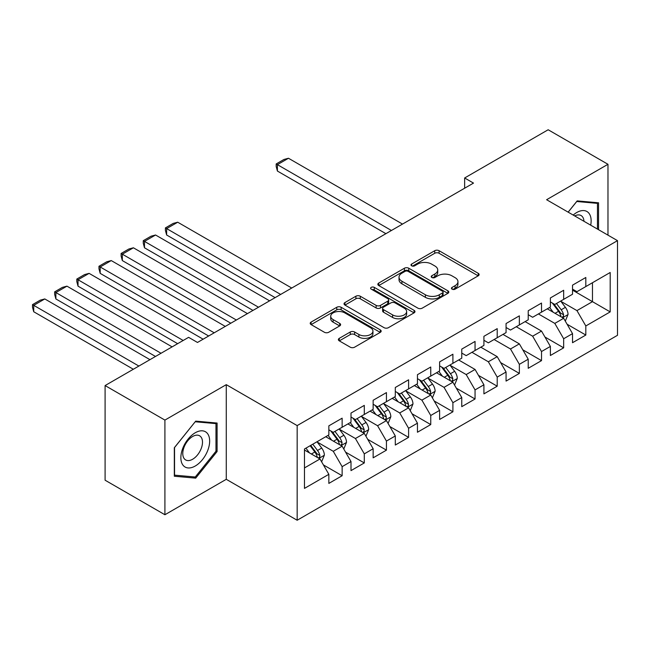 <?xml version="1.0" encoding="UTF-8"?>
<svg xmlns="http://www.w3.org/2000/svg" width="650" height="650" viewBox="0 0 650 650"><rect width="100%" height="100%" fill="white"/><g stroke="black" fill="none" stroke-linecap="round" stroke-linejoin="round"><path stroke-width="0.97" d="M452.075 289.161A2.153 1.243 0 0 0 455.122 289.161L478.229 275.819A3.071 1.779 0 0 0 479.123 274.568A3.071 1.779 0 0 0 478.229 273.309L439.083 250.713A3.071 1.779 0 0 0 434.736 250.713L411.629 264.054A2.153 1.243 0 0 0 411.003 264.932A2.153 1.243 0 0 0 411.629 265.809A2.153 1.243 0 0 0 414.676 265.809L417.666 264.087A9.839 5.679 0 0 1 431.584 264.087L434.842 265.964A9.839 5.679 0 0 1 437.726 269.986A9.839 5.679 0 0 1 434.842 273.999L431.852 275.73A2.153 1.243 0 0 0 431.226 276.608A2.153 1.243 0 0 0 431.852 277.485A2.153 1.243 0 0 0 434.899 277.485L437.889 275.762A9.839 5.679 0 0 1 451.807 275.762L455.065 277.639A9.839 5.679 0 0 1 457.949 281.661A9.839 5.679 0 0 1 455.065 285.675L452.075 287.406A2.153 1.243 0 0 0 451.449 288.283A2.153 1.243 0 0 0 452.075 289.161L452.075 287.406M339.276 338.341A3.071 1.779 0 0 0 338.374 339.601A3.071 1.779 0 0 0 339.276 340.852L350.261 347.189A3.071 1.779 0 0 0 354.608 347.189L380.266 332.377A3.071 1.779 0 0 0 381.168 331.126A3.071 1.779 0 0 0 380.266 329.867L341.128 307.271A3.071 1.779 0 0 0 336.773 307.271L311.114 322.083A3.071 1.779 0 0 0 310.213 323.342A3.071 1.779 0 0 0 311.114 324.594L324.382 332.256A3.071 1.779 0 0 0 328.729 332.256L339.714 325.91A3.071 1.779 0 0 0 340.608 324.659A3.071 1.779 0 0 0 339.714 323.399L333.133 319.605A8.223 4.753 0 0 1 330.72 316.249A8.223 4.753 0 0 1 335.798 311.862A8.223 4.753 0 0 1 344.768 312.886L370.533 327.762A8.223 4.753 0 0 1 372.946 331.126A8.223 4.753 0 0 1 367.868 335.514A8.223 4.753 0 0 1 358.898 334.482L354.608 332.004A3.071 1.779 0 0 0 350.261 332.004L339.276 338.341L339.276 340.852M164.913 420.095L164.913 514.743L226.273 479.31L226.273 384.662L164.913 420.095L105.097 385.564L188.614 337.342L197.478 342.461L473.501 183.097L464.644 177.978L464.644 188.207M226.273 384.662L297.164 425.596L617.5 240.646L617.5 335.294L297.164 520.244L297.164 425.596M607.977 235.146L607.977 164.296L546.609 199.721L617.5 240.646M607.977 164.296L548.161 129.756L464.644 177.978M417.885 308.149A3.071 1.779 0 0 0 422.232 308.149L447.891 293.337A3.071 1.779 0 0 0 448.793 292.077A3.071 1.779 0 0 0 447.891 290.826L408.752 268.223A3.071 1.779 0 0 0 404.406 268.223L378.747 283.043A3.071 1.779 0 0 0 377.845 284.294A3.071 1.779 0 0 0 378.747 285.553L417.885 308.149M372.101 289.624A2.153 1.243 0 0 1 374.286 289.933L374.286 287.373L414.082 310.342A3.071 1.779 0 0 1 414.976 311.602A3.071 1.779 0 0 1 414.082 312.853L388.416 327.673A3.071 1.779 0 0 1 384.069 327.673L344.931 305.069L344.931 302.559A3.071 1.779 0 0 0 344.029 303.818A3.071 1.779 0 0 0 344.931 305.069M344.931 302.559L355.908 296.221A3.071 1.779 0 0 1 360.262 296.221L376.131 305.386A3.071 1.779 0 0 0 380.486 305.386L387.766 301.178A3.071 1.779 0 0 0 388.668 299.926A3.071 1.779 0 0 0 387.766 298.667L371.239 289.128A2.153 1.243 0 0 1 370.614 288.251A2.153 1.243 0 0 1 371.938 287.105A2.153 1.243 0 0 1 374.286 287.373M572.528 290.144L592.467 301.657L592.467 282.726L610.188 272.496L585.821 286.569L585.821 277.485L572.528 285.155L572.528 294.239L563.664 299.358L563.664 290.274L550.379 297.952L550.379 307.027L541.515 312.146L541.515 303.062L528.222 310.741L528.222 319.816L519.358 324.935L519.358 315.851L506.066 323.529L506.066 332.613L497.209 337.724L497.209 328.648L483.917 336.318L483.917 345.402L475.052 350.512L475.052 341.437L461.76 349.107L461.76 358.191L452.904 363.309L452.904 354.226L439.611 361.896L439.611 370.979L430.747 376.098L430.747 367.014L417.454 374.692L417.454 383.768L408.598 388.887L408.598 379.803L395.306 387.481L395.306 396.557L386.441 401.676L386.441 392.592L373.149 400.27L373.149 409.354L364.293 414.464L364.293 405.389L351 413.059L351 422.142L342.136 427.253L342.136 418.177L328.843 425.848L328.843 434.931L304.476 448.996L304.476 488.394L328.843 474.321L319.979 458.973L304.476 450.019M610.188 272.496L610.188 311.894L585.821 325.959L576.956 310.611L560.901 301.34M567.101 324.236L585.821 335.043L585.821 325.959M585.821 335.043L572.528 342.713L572.528 333.637L563.664 338.748L554.808 323.399L538.411 313.934M544.952 337.025L563.664 347.831L563.664 338.748M563.664 347.831L550.379 355.501L550.379 346.426L541.515 351.536L532.651 336.188L516.262 326.731M522.795 349.814L541.515 360.62L541.515 351.536M541.515 360.62L528.222 368.298L528.222 359.214L519.358 364.333L510.502 348.985L494.106 339.519M500.638 362.602L519.358 373.409L519.358 364.333M519.358 373.409L506.066 381.087L506.066 372.003L497.209 377.122L488.345 361.774L471.957 352.308M478.489 375.391L497.209 386.197L497.209 377.122M497.209 386.197L483.917 393.876L483.917 384.792L475.052 389.911L466.196 374.562L450.133 365.292M456.332 388.18L475.052 398.994L475.052 389.911M475.052 398.994L461.76 406.664L461.76 397.581L452.904 402.699L444.039 387.351L427.976 378.081M434.184 400.977L452.904 411.783L452.904 402.699M452.904 411.783L439.611 419.453L439.611 410.377L430.747 415.488L421.891 400.14L405.827 390.869M412.027 413.766L430.747 424.572L430.747 415.488M430.747 424.572L417.454 432.242L417.454 423.166L408.598 428.277L399.734 412.929L383.671 403.658M389.878 426.554L408.598 437.361L408.598 428.277M408.598 437.361L395.306 445.039L395.306 435.955L386.441 441.074L377.577 425.726L361.522 416.447M367.721 439.343L386.441 450.149L386.441 441.074M386.441 450.149L373.149 457.827L373.149 448.744L364.293 453.863L355.428 438.514L339.365 429.236M345.572 452.132L364.293 462.938L364.293 453.863M364.293 462.938L351 470.616L351 461.532L342.136 466.651L333.271 451.303L317.216 442.032M323.416 464.921L342.136 475.735L342.136 466.651M342.136 475.735L328.843 483.405L328.843 474.321M328.843 429.812L333.271 432.372L342.136 427.253M304.476 467.927L319.979 458.973M351 417.024L355.428 419.583L364.293 414.464M333.271 451.303L342.136 446.184L325.739 436.719M351 461.532L342.136 446.184M373.149 404.235L377.577 406.794L386.441 401.676M355.428 438.514L364.293 433.396L347.896 423.93M373.149 448.744L364.293 433.396M395.306 391.446L399.734 394.006L408.598 388.887M377.577 425.726L386.441 420.607L370.045 411.141M395.306 435.955L386.441 420.607M417.454 378.658L421.891 381.209L430.747 376.098M399.734 412.929L408.598 407.818L392.202 398.352M417.454 423.166L408.598 407.818M439.611 365.861L444.039 368.42L452.904 363.309M421.891 400.14L430.747 395.029L414.351 385.564M439.611 410.377L430.747 395.029M461.76 353.072L466.196 355.631L475.052 350.512M444.039 387.351L452.904 382.233L436.507 372.767M461.76 397.581L452.904 382.233M483.917 340.283L488.345 342.842L497.209 337.724M466.196 374.562L475.052 369.444L458.664 359.978M483.917 384.792L475.052 369.444M506.066 327.494L510.502 330.054L519.358 324.935M488.345 361.774L497.209 356.655L480.813 347.189M506.066 372.003L497.209 356.655M528.222 314.706L532.651 317.265L541.515 312.146M510.502 348.985L519.358 343.866L502.97 334.401M528.222 359.214L519.358 343.866M550.379 301.917L554.808 304.468L563.664 299.358M532.651 336.188L541.515 331.077L525.119 321.612M550.379 346.426L541.515 331.077M572.528 289.12L576.956 291.679L585.821 286.569M554.808 323.399L563.664 318.289L547.276 308.823M572.528 333.637L563.664 318.289M105.097 385.564L105.097 480.212L164.913 514.743M226.273 479.31L297.164 520.244M576.956 310.611L592.467 301.657L610.188 311.894M598.561 229.71L598.561 202.8L577.184 200.891L568.133 212.144M217.084 451.547L217.084 423.044L195.699 421.135L174.322 447.728L174.322 476.231L195.699 478.14L217.084 451.547L215.971 450.905M452.936 289.461L455.065 288.234A9.839 5.679 0 0 0 457.949 284.221L457.949 281.661M437.726 269.986L437.726 272.545A9.839 5.679 0 0 1 434.842 276.559L432.713 277.786M478.189 275.844L439.083 253.273A3.071 1.779 0 0 0 434.736 253.273L412.49 266.11M447.85 293.361L408.752 270.782A3.071 1.779 0 0 0 404.406 270.782L378.787 285.577M442.455 292.955A2.153 1.243 0 0 0 443.089 292.077A2.153 1.243 0 0 0 442.455 291.2L408.102 271.367A2.153 1.243 0 0 0 405.056 271.367L401.903 273.187A9.839 5.679 0 0 0 399.019 277.201A9.839 5.679 0 0 0 401.903 281.223L425.384 294.775A9.839 5.679 0 0 0 439.302 294.775L442.455 292.955L442.455 295.514A2.153 1.243 0 0 0 443.089 294.637L443.089 292.077M399.019 277.201L399.019 279.76A9.839 5.679 0 0 0 401.903 283.782L401.903 281.223M442.455 295.514L439.302 297.334A9.839 5.679 0 0 1 425.384 297.334L401.903 283.782M344.971 305.094L355.908 298.781L355.908 296.221M388.668 299.926L388.668 302.486A3.071 1.779 0 0 1 387.766 303.737L380.486 307.946A3.071 1.779 0 0 1 376.131 307.946L360.262 298.781A3.071 1.779 0 0 0 355.908 298.781M374.286 289.933L414.034 312.877M392.608 314.901A8.223 4.753 0 0 0 401.57 315.924A8.223 4.753 0 0 0 406.648 311.537A8.223 4.753 0 0 0 404.235 308.181L395.159 302.941A3.071 1.779 0 0 0 390.812 302.941L383.524 307.141A3.071 1.779 0 0 0 382.623 308.401A3.071 1.779 0 0 0 383.524 309.652L392.608 314.901L392.608 317.452A8.223 4.753 0 0 0 401.57 318.484A8.223 4.753 0 0 0 406.648 314.096L406.648 311.537M382.623 308.401L382.623 310.96A3.071 1.779 0 0 0 383.524 312.211L383.524 309.652M392.608 317.452L383.524 312.211M372.946 331.126L372.946 333.678A8.223 4.753 0 0 1 367.868 338.065A8.223 4.753 0 0 1 358.898 337.041L354.608 334.563A3.071 1.779 0 0 0 350.261 334.563L339.316 340.876M330.72 316.249L330.72 318.801A8.223 4.753 0 0 0 333.133 322.164L333.133 319.605M339.674 325.934L333.133 322.164M380.226 332.402L341.128 309.831A3.071 1.779 0 0 0 336.773 309.831L311.155 324.618M193.44 476.84L195.699 478.14M565.305 321.124L568.051 314.421A8.304 4.794 -120 0 0 565.403 307.352L560.698 301.072M391.422 230.482L277.404 164.653L288.478 158.259L402.504 224.088M553.199 312.244L549.624 307.466M277.404 171.048L276.185 166.506L276.185 163.946L277.404 164.653L277.404 171.048L385.889 233.675M547.95 309.213L547.544 308.669M562.104 317.379L563.387 316.225L563.574 314.779A8.304 4.794 -120 0 0 561.194 309.782L556.489 303.501M553.8 303.891L559.617 311.651A4.233 2.446 60 0 1 560.381 312.934L563.574 314.779M552.346 303.046L558.537 311.317A8.304 4.794 60 0 1 560.909 316.314L561.08 316.794M276.185 163.946L283.936 159.469L288.478 158.259M590.696 225.176A20.361 11.757 120 0 0 589.209 213.623A20.361 11.757 120 0 0 573.194 215.069M583.96 221.284A13.943 8.052 120 0 0 582.652 217.002A13.943 8.052 120 0 0 581.084 215.548A13.943 8.052 120 0 0 574.689 215.93M576.696 201.492L597.447 203.369L597.447 229.076M596.082 202.581L597.447 203.369M568.173 212.168L576.737 201.524M182.788 464.896A20.361 11.757 120 0 0 202.459 459.623A20.361 11.757 120 0 0 207.732 433.867A20.361 11.757 120 0 0 188.061 439.14A20.361 11.757 120 0 0 182.788 464.896M184.096 458.494A13.943 8.052 120 0 0 185.664 459.94A13.943 8.052 120 0 0 198.64 453.432A13.943 8.052 120 0 0 201.175 437.247A13.943 8.052 120 0 0 199.607 435.793A13.943 8.052 120 0 0 186.639 442.301A13.943 8.052 120 0 0 184.096 458.494M195.26 421.769L215.971 423.613L215.971 451.23L195.26 477.003L174.549 475.15L174.549 447.533L195.219 421.736M214.597 422.825L215.971 423.613M454.545 385.076L457.283 378.373A8.304 4.794 -120 0 0 454.634 371.304L449.93 365.024M280.662 294.434L166.636 228.605L177.718 222.211L291.736 288.039M442.431 376.188L438.856 371.418M166.636 234.999L165.417 230.457L165.417 227.898L166.636 228.605L166.636 234.999L275.121 297.627M437.182 373.157L436.776 372.613M451.336 381.331L452.619 380.177L452.806 378.723A8.304 4.794 -120 0 0 450.426 373.734L445.721 367.453M443.04 367.843L448.849 375.602A4.233 2.446 60 0 1 449.621 376.886L452.806 378.723M441.577 366.998L447.769 375.269A8.304 4.794 60 0 1 450.149 380.258L450.312 380.746M165.417 227.898L173.176 223.421L177.718 222.211M432.388 397.865L435.134 391.162A8.304 4.794 -120 0 0 432.486 384.093L427.781 377.812M258.505 307.223L144.487 241.394L155.561 234.999L269.579 300.828M420.282 388.984L416.699 384.207M144.487 247.788L143.268 243.246L143.268 240.687L144.487 241.394L144.487 247.788L252.972 310.416M415.025 385.954L414.619 385.409M429.187 394.119L430.471 392.966L430.649 391.519A8.304 4.794 -120 0 0 428.277 386.523L423.573 380.242M420.883 380.632L426.692 388.391A4.233 2.446 60 0 1 427.464 389.675L430.649 391.519M419.421 379.787L425.62 388.058A8.304 4.794 60 0 1 427.993 393.055L428.163 393.534M143.268 240.687L151.019 236.21L155.561 234.999M410.231 410.654L412.977 403.951A8.304 4.794 -120 0 0 410.329 396.882L405.624 390.601M236.356 320.011L122.33 254.182L133.404 247.788L247.431 313.617M398.125 401.773L394.55 396.996M122.33 260.577L121.111 256.035L121.111 253.476L122.33 254.182L122.33 260.577L230.815 323.213M392.876 398.743L392.47 398.198M407.03 406.916L408.314 405.754L408.501 404.308A8.304 4.794 -120 0 0 406.12 399.311L401.416 393.031M398.726 393.421L404.544 401.18A4.233 2.446 60 0 1 405.308 402.464L408.501 404.308M397.272 392.576L403.463 400.847A8.304 4.794 60 0 1 405.844 405.844L406.006 406.323M121.111 253.476L128.862 248.999L133.404 247.788M388.082 423.442L390.829 416.739A8.304 4.794 -120 0 0 388.18 409.671L383.476 403.39M214.199 332.8L100.181 266.971L111.256 260.577L225.274 326.406M375.976 414.562L372.393 409.784M100.181 273.366L98.962 268.824L98.962 266.273L100.181 266.971L100.181 273.366L208.658 336.001M370.719 411.531L370.313 410.987M384.881 419.705L386.165 418.543L386.344 417.097A8.304 4.794 -120 0 0 383.971 412.1L379.259 405.819M376.577 406.209L382.387 413.969A4.233 2.446 60 0 1 383.159 415.252L386.344 417.097M375.115 405.373L381.314 413.636A8.304 4.794 60 0 1 383.687 418.632L383.858 419.112M98.962 266.273L106.714 261.796L111.256 260.577M365.926 436.231L368.672 429.536A8.304 4.794 -120 0 0 366.023 422.459L361.319 416.179M183.186 340.478L78.024 279.76L89.099 273.366L203.125 339.194M353.819 427.351L350.244 422.573M78.024 286.154L76.806 281.621L76.806 279.061L78.024 279.76L78.024 286.154L177.645 343.671M348.571 424.32L348.164 423.776M362.724 432.494L364.008 431.332L364.195 429.886A8.304 4.794 -120 0 0 361.814 424.897L357.11 418.608M354.421 419.006L360.238 426.766A4.233 2.446 60 0 1 361.002 428.049L364.195 429.886M352.966 418.161L359.158 426.424A8.304 4.794 60 0 1 361.53 431.421L361.701 431.901M76.806 279.061L84.557 274.584L89.099 273.366M343.777 449.028L346.523 442.325A8.304 4.794 -120 0 0 343.874 435.256L339.162 428.968M161.029 353.267L55.876 292.549L66.95 286.154L172.112 346.873M331.662 440.139L328.088 435.362M55.876 298.943L54.657 294.409L54.657 291.85L55.876 292.549L55.876 298.943L155.496 356.46M326.414 437.109L326.007 436.564M340.567 445.282L341.859 444.129L342.038 442.674A8.304 4.794 -120 0 0 339.666 437.686L334.953 431.405M332.272 431.795L338.081 439.554A4.233 2.446 60 0 1 338.853 440.838L342.038 442.674M330.809 430.95L337.001 439.221A8.304 4.794 60 0 1 339.381 444.21L339.552 444.689M54.657 291.85L62.408 287.373L66.95 286.154M321.62 461.817L324.366 455.114A8.304 4.794 -120 0 0 321.717 448.045L317.013 441.764M138.881 366.056L33.719 305.346L44.793 298.943L149.955 359.661M309.514 452.928L305.939 448.159M33.719 311.74L32.5 307.198L32.5 304.639L33.719 305.346L33.719 311.74L133.339 369.257M318.419 458.071L319.702 456.918L319.889 455.463A8.304 4.794 -120 0 0 317.509 450.474L312.804 444.194M310.724 445.388L315.933 452.343A4.233 2.446 60 0 1 316.696 453.627L319.889 455.463M310.148 445.729L314.852 452.01A8.304 4.794 60 0 1 317.224 456.999L317.395 457.478M32.5 304.639L40.251 300.162L44.793 298.943M455.065 288.234L455.065 285.675M431.852 277.485L431.852 275.73M434.842 276.559L434.842 273.999M411.629 265.809L411.629 264.054M434.736 253.273L434.736 250.713M439.083 253.273L439.083 250.713M478.229 275.819L478.229 273.309M378.747 285.553L378.747 283.043M404.406 270.782L404.406 268.223M408.752 270.782L408.752 268.223M447.891 293.337L447.891 290.826M425.384 297.334L425.384 294.775M439.302 297.334L439.302 294.775M360.262 298.781L360.262 296.221M376.131 307.946L376.131 305.386M380.486 307.946L380.486 305.386M387.766 303.737L387.766 301.178M414.082 312.853L414.082 310.342M350.261 334.563L350.261 332.004M354.608 334.563L354.608 332.004M358.898 337.041L358.898 334.482M339.714 325.91L339.714 323.399M311.114 324.594L311.114 322.083M336.773 309.831L336.773 307.271M341.128 309.831L341.128 307.271M380.266 332.377L380.266 329.867M562.624 317.688L568.003 314.584M561.194 309.782L565.403 307.352M555.067 313.316L558.537 311.317M451.864 381.631L457.234 378.536M450.426 373.734L454.634 371.304M444.299 377.268L447.769 375.269M429.707 394.428L435.077 391.324M428.277 386.523L432.486 384.093M422.151 390.057L425.62 388.058M407.55 407.217L412.929 404.113M406.12 399.311L410.329 396.882M399.994 402.854L403.463 400.847M385.401 420.006L390.772 416.902M383.971 412.1L388.18 409.671M377.845 415.642L381.314 413.636M363.244 432.794L368.623 429.691M361.814 424.897L366.023 422.459M355.688 428.431L359.158 426.424M341.096 445.583L346.466 442.479M339.666 437.686L343.874 435.256M333.539 441.22L337.001 439.221M318.939 458.372L324.309 455.276M317.509 450.474L321.717 448.045M311.382 454.009L314.852 452.01"/></g></svg>
